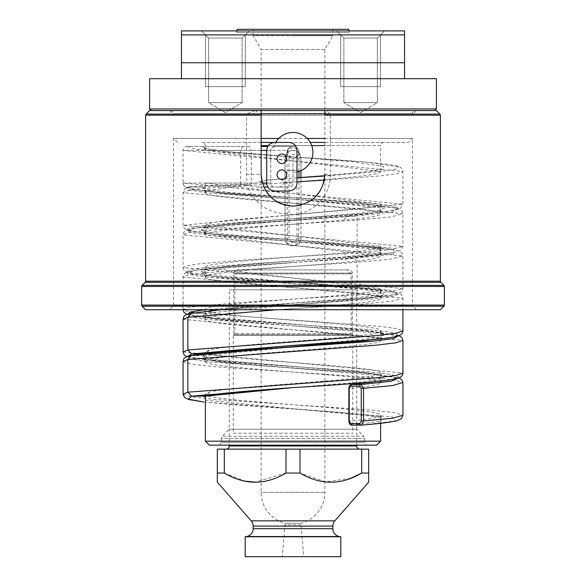 <?xml version="1.0" encoding="UTF-8"?>
<svg xmlns="http://www.w3.org/2000/svg" width="586" height="586" viewBox="0 0 586 586"><rect width="100%" height="100%" fill="white"/><g stroke="black" fill="none" stroke-linecap="round" stroke-linejoin="round"><path stroke-width="0.44" stroke-dasharray="2.93 2.2" d="M296.985 177.829L266.359 180.063L251.182 184.231C212.33 185.952 211.744 186.48 207.884 186.722L203.943 187.044L203.489 190.076L221.01 193.116L299.71 199.687L381.186 207.905L379.464 212.015L346.414 216.124L228.218 225.581L208.36 228.218L201.379 230.862L208.36 233.499L228.218 236.136L293 241.417L380.219 249.878L380.006 254.112L346.297 258.353L344.092 262.33C290.363 267.238 201.98 272.153 205.364 277.068L205.364 267.509L380.636 288.62C379.889 290.744 367.708 292.868 344.092 294.992C290.363 299.907 201.98 304.815 205.364 309.73C199.943 316.77 386.057 323.802 380.636 330.841C386.167 337.214 232.298 343.586 209.187 349.959L205.364 351.952C199.943 358.991 386.057 366.03 380.636 373.07C386.167 379.442 232.298 385.815 209.187 392.188L205.364 394.18C199.943 401.212 386.057 408.252 380.636 415.291C380.102 417.239 369.7 419.195 349.424 421.144L352.047 425.121L381.537 421.019L379.054 416.917L293 408.72L392.576 416.932L395.338 421.034L361.071 425.143M300.97 177.492L300.97 181.448C344.81 178.137 381.618 174.818 380.636 171.508L205.364 150.397C205.129 148.002 203.803 146.676 201.379 146.412L187.044 146.412L195.109 149.049L218.08 151.686L366.389 162.11L398.253 166.746L396.165 169.068L381.904 171.39L324.82 176.027M202.177 142.427L408.515 142.427L202.177 142.427A3.186 3.186 0 0 1 205.364 145.614L205.364 150.397L251.269 150.397L249.372 146.412L201.379 146.412L208.36 149.049L228.218 151.686L353.585 161.824L383.442 166.446L383.076 168.761L372.147 171.068L324.834 175.697L369.546 171.405L381.882 168.929L380.622 171.522M283.587 178.774L266.359 180.063M249.372 146.412L187.044 146.412C184.627 146.654 183.301 147.98 183.059 150.397L183.059 183.059C183.301 185.476 184.627 186.802 187.044 187.044L195.109 189.681L218.08 192.318L293.007 197.599L228.218 192.318L208.36 189.681L201.379 187.044L187.044 187.044L191.131 186.751C196.229 186.509 185.733 186.275 240.729 184.231L256.771 187.044L289.015 187.044C291.432 186.802 292.758 185.476 293 183.059L293 158.359L290.107 157.612L287.367 150.397L251.269 150.397L251.269 183.059L205.364 183.059L380.636 204.17L374.659 206.668L357.658 209.151L300.97 214.117L300.97 223.676L285.03 224.899L285.03 238.026L285.03 158.359A7.97 7.97 0 0 1 293 150.397A7.97 7.97 0 0 1 300.97 158.359L298.838 152.939C297.915 149.628 295.967 147.906 293 147.782C289.997 147.95 288.048 149.672 287.162 152.939L285.03 158.359L285.03 224.899C241.19 228.21 204.382 231.529 205.364 234.84L380.636 255.957L380.636 246.391L205.364 225.295L211.297 222.797L228.276 220.314L300.97 214.117L300.97 181.448L285.03 182.678C241.19 185.989 204.382 189.307 205.364 192.618L205.364 183.059C205.1 185.476 203.774 186.809 201.379 187.044L190.003 187.044L189.476 190.076L209.744 193.116L303.233 199.841L395.316 207.979L392.796 212.051L354.772 216.124L218.08 225.581L195.109 228.218L187.044 230.862L195.109 233.499L218.08 236.136L293 241.417L393.865 249.878L393.624 254.112L354.772 258.345L346.414 258.345L228.218 267.802L208.352 270.446L201.386 273.083L208.36 275.72L228.218 278.365L357.782 288.92L377.64 291.557L384.614 294.194L377.64 296.831L357.782 299.475L293 304.749L205.378 313.312L209.187 317.297L205.364 319.289L205.364 309.73M205.364 192.618C199.943 199.658 386.057 206.697 380.636 213.729C379.889 215.853 367.708 217.977 344.092 220.102L300.97 223.676L300.97 238.026C301.687 248.076 284.664 248.508 285.03 238.026A7.97 7.97 0 0 0 287.367 243.666L287.023 170.314L298.977 170.314L287.023 170.314L287.023 152.389A5.977 5.977 0 0 0 293 158.359A5.977 5.977 0 0 0 298.977 152.389A5.977 5.977 0 0 0 290.795 146.837L289.015 146.412L274.673 146.412C272.263 146.654 270.937 147.98 270.695 150.397L270.695 183.059C270.937 185.476 272.263 186.802 274.673 187.044C272.263 186.802 270.937 185.476 270.695 183.059L270.695 150.397L273.984 146.478A19.917 19.917 0 0 1 312.814 154.382A19.917 19.917 0 0 1 293 172.306A19.917 19.917 0 0 0 296.985 171.903L296.985 183.059C296.509 187.894 293.85 190.553 289.015 191.029L274.673 191.029C269.838 190.553 267.187 187.894 266.711 183.059L270.695 183.059M380.636 246.391C379.889 248.515 367.708 250.647 344.092 252.771C290.363 257.679 201.98 262.594 205.364 267.509L204.14 270.073L208.001 268.989C223.815 266.344 252.148 263.656 293 260.931L218.08 266.212L195.109 268.849L187.044 271.486L195.109 274.131L218.08 276.768L293 282.049L393.865 290.51L393.624 294.743L354.772 298.977L357.094 294.992L242.846 302.354L199.218 306.038L187.19 307.884L183.059 309.723L189.981 312.126M246.237 185.015L200.126 188.824L187.381 190.728L183.059 192.633L402.941 213.736L390.796 216.915L357.094 220.102L242.787 227.471L199.167 231.162L187.161 233.001L183.059 234.847L402.941 255.957L390.803 259.144L357.094 262.33L354.772 258.345L292.993 262.528L346.297 258.353C364.587 256.712 376.146 255.174 380.973 253.723L381.867 253.386L380.629 255.957C379.889 258.082 367.708 260.206 344.092 262.33M205.364 277.068C199.943 284.1 386.057 291.139 380.636 298.179C386.167 304.552 232.298 310.924 209.187 317.297M380.636 298.179L380.636 288.62L381.86 291.191L377.999 290.099C362.185 287.455 333.852 284.767 293 282.049L380.219 290.51L380.006 294.743L346.414 298.977L354.772 298.977L292.993 303.16L217.003 309.73M190.977 313.378L205.378 313.312L202.712 316.455L219.362 319.59L293 325.86L226.716 320.417C215.406 319.202 208.147 318.073 204.939 317.033L204.126 316.718L205.371 319.297C199.943 326.329 386.057 333.368 380.636 340.4C386.167 346.773 232.298 353.146 209.187 359.526L205.364 361.511L205.364 351.952L204.14 354.523L206.257 353.834L205.378 353.944L202.712 357.079L219.362 360.222L357.782 371.773L377.64 374.41L384.614 377.047L377.648 379.691L357.782 382.328L293 387.602L367.927 382.328L390.891 379.691L398.956 377.047L390.891 374.41L367.92 371.773L221.545 361.518L187.476 356.544M375.523 339.389L381.874 337.829L380.629 340.407L380.636 330.841M205.364 396.304L205.364 394.18M380.636 423.297L380.636 415.291M205.364 361.511C199.943 368.55 386.057 375.589 380.636 382.629C380.102 384.577 369.7 386.533 349.424 388.481L349.424 421.144L348.853 421.144M380.636 382.629L380.636 373.07L381.625 375.531C379.831 374.754 374.828 373.839 366.616 372.784C348.121 370.696 323.575 368.594 293 366.492L197.064 358.918L186.971 356.735M289.015 158.359A3.985 3.985 0 0 1 293 154.382A3.985 3.985 0 0 1 296.985 158.359L296.985 238.026A3.985 3.985 0 0 1 293 242.011L287.367 243.666L293 245.995L298.633 243.666L293 242.011A3.985 3.985 0 0 1 289.015 238.026L289.015 158.359L285.03 158.359A7.97 7.97 0 0 1 293 150.397A7.97 7.97 0 0 1 300.97 158.359L300.97 170.643M380.636 171.508L380.636 145.614L324.864 145.614M380.636 441.177L205.364 441.177M383.823 142.427A3.186 3.186 0 0 0 380.636 145.614L261.136 145.614M296.985 171.903L296.985 150.397C296.509 145.562 293.85 142.903 289.015 142.427L275.75 142.427A19.917 19.917 0 0 0 273.984 146.478L289.015 146.412L290.795 146.837L287.367 150.397M177.485 142.427L173.5 138.442L173.5 305.745L169.515 309.73L416.485 309.73L412.5 305.745L173.5 305.745L412.5 305.745L412.5 138.442L330.343 138.442L330.343 174.298C331.215 198.749 307.247 218.117 287.58 213.831C265.399 214.066 245.908 197.57 246.53 174.298L246.53 138.442L173.5 138.442L412.5 138.442L408.515 142.427M255.393 110.564L246.347 114.08A1.597 0.623 -90 0 1 246.53 115.208L330.343 115.208C327.274 115.31 325.45 113.801 324.864 110.681L257.437 110.564C254.888 113.559 251.248 115.105 246.53 115.208L246.53 138.442L261.136 138.442M278.775 138.442L307.225 138.442M324.864 138.442L330.343 138.442L330.343 115.208A1.597 0.498 -90 0 1 330.489 114.08L326.248 110.564M246.347 114.08L412.969 114.08L412.5 115.208L412.5 113.75L324.864 113.75M169.515 110.564L173.031 114.08L173.5 115.208L173.5 113.75L412.5 113.75A3.186 3.186 0 0 1 415.686 110.564L170.314 110.564L415.686 110.564M257.437 110.564L324.878 110.564A1.597 1.15 0 0 0 324.864 110.681M246.53 174.298L261.136 174.298L261.136 115.2M323.794 182.488L320.637 190.157M315.539 196.823L308.888 201.921M308.082 202.368L300.625 205.239M293.015 206.162L291.953 206.147M291.572 206.133L285.704 205.312M283.844 204.822L280.98 203.811M277.127 201.928L270.468 196.83M265.377 190.186L262.206 182.488M324.864 174.298L330.343 174.298M170.314 110.564A3.186 3.186 0 0 1 173.5 113.75L261.136 113.75M436.402 110.564L149.598 110.564M436.402 108.967L149.598 108.967M181.462 34.874L181.462 62.761L404.538 62.761L181.462 62.761L404.538 62.761L404.538 34.874L181.462 34.874L181.462 30.897L404.538 30.897L404.538 34.874M149.598 78.692L436.402 78.692M404.538 78.692L181.462 78.692L404.538 78.692L404.538 62.761M181.462 78.692L181.462 62.761M384.504 30.897L336.701 30.897L384.504 30.897L360.602 30.897L384.504 30.897L377.333 38.061L343.872 38.061L336.701 30.897L360.602 30.897L336.701 30.897L343.872 38.061L377.333 38.061L343.872 38.061L343.872 102.594L360.602 102.594L343.872 102.594L343.872 38.061L377.333 38.061L384.504 30.897M201.496 30.897L249.299 30.897L201.496 30.897L225.398 30.897L201.496 30.897L208.667 38.061L242.128 38.061L249.299 30.897L225.398 30.897L249.299 30.897L242.128 38.061L208.667 38.061L242.128 38.061L242.128 102.594L225.398 102.594L242.128 102.594L242.128 38.061L208.667 38.061L201.496 30.897M235.638 30.89L237.235 32.486L237.235 30.89L348.765 30.89L348.765 32.486L237.235 32.486L348.765 32.486L350.362 30.89M377.333 102.594L377.333 38.061L377.333 102.594L343.872 102.594L377.333 102.594L360.602 102.594L377.333 102.594L360.602 112.644L343.872 102.594L360.602 112.644L377.333 102.594M208.667 102.594L208.667 38.061L208.667 102.594L242.128 102.594L208.667 102.594L225.398 102.594L208.667 102.594L225.398 112.644L242.128 102.594L225.398 112.644L208.667 102.594M237.235 29.3L348.765 29.3M332.833 29.3L332.833 35.673L293 35.673L332.833 35.673L324.864 49.473L261.136 49.473L253.167 35.673L293 35.673L253.167 35.673L253.167 29.3M324.864 49.473L261.136 49.473L261.136 492.387A31.864 31.864 0 0 0 285.03 523.239L300.97 523.239A31.864 31.864 0 0 0 324.864 492.387L324.864 49.473M300.97 523.239L285.03 523.239L285.03 524.836L300.97 524.836L300.97 523.239M300.97 524.836L285.03 524.836L282.247 556.7L303.753 556.7L300.97 524.836M340.803 556.7L245.197 556.7M303.753 556.7L282.247 556.7M340.803 536.783L245.197 536.783M224.306 473.048L217.318 473.048L217.318 449.147L224.306 449.147L224.306 473.048L245.358 481.187M350.897 478.191L325.889 481.904L299.988 473.048L286.012 473.048L255.13 482.146M368.682 473.048L361.694 473.048L361.694 449.147L368.682 449.147L368.682 473.048M286.012 473.048L286.012 449.147L224.306 449.147M299.988 473.048L299.988 449.147L286.012 449.147M299.988 449.147L361.694 449.147M359.921 449.147L226.079 449.147L359.921 449.147M219.706 445.162L221.303 442.408L221.296 438.518L364.704 438.518L221.296 438.518A3.186 3.186 -90 0 1 222.233 436.262L229.265 429.23L356.735 429.23L229.265 429.23L356.735 429.23L229.265 429.23L229.265 445.162L356.735 445.162L356.735 429.23L363.767 436.262L222.233 436.262L363.767 436.262A3.186 3.186 90 0 1 364.704 438.518L364.697 442.408L221.296 442.408L364.704 442.408L366.294 445.162M376.652 445.162L209.349 445.162M440.386 309.73L145.614 309.73M296.985 181.821L283.58 182.642L281.141 178.833M242.545 146.412L240.648 150.397L183.059 150.397L402.941 171.522L397.286 173.668L381.054 175.822L324.336 180.122M298.977 171.383L298.977 152.389A5.977 5.977 0 0 1 293 158.359A5.977 5.977 0 0 0 298.977 152.389A5.977 5.977 0 0 0 293 146.412A5.977 5.977 0 0 0 287.023 152.389A5.977 5.977 0 0 0 293 158.359L293 183.059C292.758 185.476 291.432 186.802 289.015 187.044L267.78 187.044M278.724 187.044C281.763 186.736 283.382 185.403 283.58 183.059L283.58 182.642M287.162 152.939C287.506 151.935 289.455 151.085 293 150.397C296.611 151.122 298.56 151.972 298.838 152.939M296.985 158.359L300.97 158.359L300.97 238.026A7.97 7.97 0 0 1 298.633 243.666L298.977 177.639M275.75 142.427L274.673 142.427C269.838 142.903 267.187 145.562 266.711 150.397L266.711 183.059M286.627 158.762A4.783 4.783 0 0 0 281.844 153.979A4.783 4.783 0 0 0 277.068 158.762A4.783 4.783 0 0 0 281.844 163.538A4.783 4.783 0 0 0 286.627 158.762M286.627 174.694A4.783 4.783 0 0 0 281.844 169.911A4.783 4.783 0 0 0 277.068 174.694A4.783 4.783 0 0 0 281.844 179.477A4.783 4.783 0 0 0 286.627 174.694M256.771 187.044L263.795 187.044M351.717 384.519L349.424 388.481L348.853 388.481M183.059 361.518L191.329 364.14L214.857 366.755L369.473 377.238L393.755 379.86L402.919 382.482M183.088 394.327L192.245 396.942L216.52 399.564L371.114 410.046L394.656 412.661L402.941 415.284M347.168 269.897L238.832 269.897L234.84 273.882L351.161 273.882L234.84 273.882L234.84 333.632L233.646 334.826L352.354 334.826L351.161 333.632L234.84 333.632L351.161 333.632L351.161 273.882L347.168 269.897L238.832 269.897M236.832 269.897L349.168 269.897L236.832 269.897A3.186 3.186 -90 0 0 233.646 273.083L233.646 334.826L352.354 334.826L352.354 273.083A3.186 3.186 90 0 0 349.168 269.897M229.265 289.814L356.735 289.814L229.265 289.814L229.265 429.23M233.646 289.814L352.354 289.814L233.646 289.814M356.735 429.23L356.735 289.814M380.519 34.874L380.519 86.662L340.686 86.662L380.519 86.662L340.686 86.662L340.686 34.874L340.686 86.662L360.602 86.662C339.111 86.662 339.111 86.662 360.602 86.662C382.094 86.662 382.094 86.662 360.602 86.662L380.519 86.662L380.519 34.874L340.686 34.874L380.519 34.874M343.872 86.662L377.333 86.662L343.872 86.662M360.602 34.874L340.686 34.874L360.602 34.874M205.481 34.874L205.481 86.662L245.314 86.662L205.481 86.662L245.314 86.662L245.314 34.874L245.314 86.662L225.398 86.662C246.889 86.662 246.889 86.662 225.398 86.662C203.906 86.662 203.906 86.662 225.398 86.662L205.481 86.662L205.481 34.874L245.314 34.874L205.481 34.874M242.128 86.662L208.667 86.662L242.128 86.662M225.398 34.874L245.314 34.874L225.398 34.874M233.25 433.215L352.75 433.215L233.25 433.215L233.25 335.221L352.75 335.221L233.25 335.221M352.75 335.221L352.75 433.215M261.136 150.397L240.648 150.397L240.648 183.059L183.059 183.059L402.941 204.184L183.059 225.295L402.941 246.398L390.796 249.585L357.094 252.771L357.094 220.102L354.772 216.124L346.297 216.124L344.092 220.102M311.73 145.614L268.315 145.614M380.622 204.184L381.852 206.755L372.315 204.66C354.34 202.324 327.896 199.965 293 197.599L357.79 202.873L377.648 205.518L384.621 208.155L377.64 210.792L357.775 213.436L228.21 223.991L208.352 226.628L201.379 229.265L208.36 231.902L228.225 234.547L293.007 239.821L380.219 248.288L380.006 252.522L346.414 256.749L354.772 256.749L293 260.931L228.218 266.212L208.36 268.849L201.379 271.486L208.36 274.131L228.218 276.768L293 282.049C260.03 280.071 232.737 278.101 211.107 276.123C200.529 275.098 193.102 274.021 188.817 272.893L185.879 271.787C183.989 270.6 183.052 269.179 183.066 267.509L402.941 288.62L390.803 291.806L357.094 294.992L357.094 262.33L242.846 269.692L199.218 273.376L187.19 275.215L183.059 277.061L402.941 298.179L392.957 301.065L364.785 303.951L276.753 309.73M344.092 252.771L346.414 256.749L293 260.931L354.874 256.749L357.094 252.771L242.787 260.14L199.167 263.825L187.161 265.663L183.059 267.509L183.066 234.847C183.052 233.177 183.989 231.748 185.879 230.562L189.029 229.397C194.281 228.071 203.913 226.797 217.933 225.588L346.297 216.124C364.331 214.513 375.846 212.982 380.819 211.546L381.816 211.172L380.585 213.736M416.485 110.564L412.969 114.08L330.489 114.08M145.614 115.2L440.386 115.2M439.918 114.08L146.082 114.08M324.864 492.387L261.136 492.387L324.864 492.387M339.419 536.542L246.581 536.542M332.833 528.697L253.167 528.697M332.833 526.096L253.167 526.096M334.804 520.851L251.196 520.851M356.735 445.961L229.265 445.961M145.614 281.185L440.386 281.185M145.145 282.313L440.855 282.313M444.371 286.488L141.629 286.488M443.902 285.36L142.098 285.36M141.629 305.086L444.371 305.086M142.098 306.214L443.902 306.214M183.074 309.723L183.074 277.061C183.037 275.398 183.989 273.97 185.93 272.754L189.007 271.626C195.402 270.043 207.986 268.52 226.745 267.062L293 262.528L218.073 267.802L195.109 270.446L187.044 273.083L195.109 275.72L218.08 278.365L367.927 288.92L390.891 291.557L398.956 294.194L390.891 296.831L367.92 299.475L221.471 309.73M298.977 152.389A5.977 5.977 0 0 0 293 146.412A5.977 5.977 0 0 0 287.023 152.389M283.58 183.059L293 183.059M251.182 184.231L251.269 183.059L256.646 183.059M266.711 150.397L270.695 150.397M240.729 184.231L240.648 183.059L262.36 183.059M296.985 238.026L300.97 238.026A7.97 7.97 0 0 1 298.633 243.666M287.367 243.666A7.97 7.97 0 0 1 285.03 238.026L289.015 238.026M183.059 183.059C183.044 184.707 183.975 186.128 185.857 187.322C187.088 187.996 188.875 188.948 201.562 190.618C223.024 192.955 253.504 195.277 293 197.599L367.927 202.873L390.891 205.518L398.956 208.155L390.891 210.792L367.92 213.436L218.073 223.991L195.101 226.628L187.044 229.265L195.109 231.902L218.08 234.547L293.007 239.821L393.873 248.288L393.624 252.522L354.874 256.749C376.271 255.159 390.415 253.489 397.301 251.746L401.476 249.665L402.882 246.398L402.882 213.736C402.897 212.066 401.959 210.63 400.062 209.444L397.286 208.382C392.539 207.114 383.896 205.913 371.348 204.778L303.233 199.841M344.092 294.992L346.414 298.977L205.115 309.73M209.825 310.807L215.824 317.539L357.782 329.544L377.64 332.189L384.614 334.826L377.64 337.463L357.782 340.107L293 345.381L367.92 340.107L390.891 337.463L398.956 334.826L390.891 332.189L367.927 329.544L221.537 319.297L187.476 314.323M209.839 353.028L205.378 353.944L201.599 353.944M209.187 349.959L206.257 353.834L210.513 352.962M209.187 392.188L206.338 396.041M205.364 400.15L293 408.72L205.364 402.172L238.377 405.08L340.407 412.376L367.488 415.122C384.526 417.532 381.904 418.199 381.852 417.855L380.614 415.284M293 346.978L205.378 355.541L202.712 358.676L219.362 361.811L370.184 374.82L376.168 381.552M190.977 355.607L205.378 355.541L209.187 359.526M191.659 313.312L188.575 316.455L207.832 319.59L293 325.86L370.176 332.592L376.175 339.323M399.029 335.624L374.915 331.793L293 325.86L364.455 330.834L398.524 335.807M183.059 319.341L402.934 340.341M183.059 352.01L402.941 373.011M194.178 312.778L379.017 326.321L396.781 328.585L402.941 330.841M191.659 355.541L188.575 358.676L207.84 361.811L364.463 373.062L398.524 378.036M233.646 273.083L352.354 273.083L233.646 273.083M205.4 192.633L204.155 190.062L205.115 190.413C209.092 191.607 217.919 192.889 231.58 194.244L299.71 199.687M205.364 150.397L204.118 147.804C203.884 148.199 212.923 150.456 238.949 152.719L296.15 157.202M380.585 246.398L381.808 248.955L380.9 248.603C377.845 247.644 371.297 246.603 361.254 245.49C342.964 243.6 320.212 241.71 293 239.821C254.895 237.579 225.046 235.323 203.445 233.067L189.014 230.723L185.909 229.573C184.026 228.394 183.088 226.965 183.096 225.295L183.096 192.633C184.121 190.662 182.107 189.014 189.93 186.956M205.4 225.295L204.177 227.851L214.806 225.61C232.964 223.325 259.034 221.025 293 218.71C338.261 216.102 370.879 213.48 390.847 210.835C397.469 209.583 400.707 208.704 400.568 208.191L402.926 204.184L402.926 171.522C402.919 169.845 401.996 168.424 400.165 167.266C398.898 166.571 397.198 165.589 383.588 163.838C363.943 161.707 336.386 159.582 300.904 157.473M380.636 204.17L380.636 213.729M205.364 225.28L205.364 234.84L204.133 232.276L205.027 232.613C208.557 233.719 216.461 234.905 228.745 236.18L293 241.417L368.067 246.699C382.087 247.915 391.719 249.182 396.971 250.508L400.121 251.672C402.011 252.859 402.948 254.287 402.934 255.957L402.934 288.62L401.535 291.879L397.183 294.004C390.291 295.732 376.19 297.388 354.874 298.97L293 303.16L217.186 309.73M380.622 298.179L381.845 295.615C382.189 295.337 382.687 296.348 366.257 298.501C347.754 300.581 323.34 302.662 293 304.749L221.398 309.73M205.378 277.061L204.148 274.497L205.063 274.849C208.074 275.801 214.505 276.826 224.372 277.932C242.707 279.83 265.583 281.734 293 283.639L372.081 289.294C383.955 290.385 392.254 291.535 396.978 292.736L400.106 293.894C401.996 295.08 402.934 296.509 402.919 298.179L402.919 309.73M380.622 330.841L381.589 333.288C379.882 332.57 375.392 331.727 368.133 330.753C349.688 328.6 324.644 326.439 293 324.27L201.335 317.268L186.971 314.506M205.378 309.723L204.133 312.301L210.513 310.734M204.155 396.744L205.386 394.18M205.386 361.518L204.155 358.947C204.118 358.581 201.188 359.284 219.633 361.826C235.184 363.657 259.642 365.745 293 368.089L370.755 373.612L399.037 377.845M380.614 382.621L381.845 380.058L375.501 381.618"/><path stroke-width="0.88" d="M324.82 176.027L296.985 177.829M324.834 175.697L296.985 177.785L324.834 175.69M380.636 423.297L380.636 441.177L205.364 441.177L205.364 396.304M300.97 170.643L300.97 177.492M261.136 142.427L275.75 142.427L261.136 142.427M310.25 142.427L324.864 142.427L310.25 142.427M261.136 138.442L278.775 138.442M307.225 138.442L324.864 138.442M324.864 114.08L324.864 115.2L440.386 115.2L440.386 281.185L145.614 281.185L145.614 115.2L146.082 114.08L149.598 110.564L261.136 110.564L261.136 115.2L261.136 110.564L436.402 110.564L439.918 114.08L324.864 114.08L324.864 110.564M262.206 182.488L261.136 174.306C263.041 193.644 273.677 204.265 293.029 206.162C312.353 204.236 322.967 193.614 324.864 174.298L323.794 182.488M320.637 190.157L315.539 196.823M308.888 201.921L308.082 202.368M300.625 205.239L293.015 206.162M291.953 206.147L291.572 206.133M285.704 205.312L283.844 204.822M280.98 203.811L277.127 201.928M270.468 196.83L265.377 190.186M324.864 115.2L324.864 110.703M145.614 115.2L261.136 115.2L261.136 174.298M151.195 110.564L149.598 108.967L436.402 108.967L434.805 110.564M404.538 34.874L404.538 62.761L181.462 62.761L181.462 34.874L404.538 34.874L404.538 30.897L181.462 30.897L181.462 34.874M436.402 108.967L436.402 78.692L149.598 78.692L149.598 108.967M404.538 78.692L404.538 62.761M181.462 78.692L181.462 62.761M350.362 30.89L235.638 30.89L237.235 30.89L237.235 29.3L348.765 29.3L348.765 30.89L350.362 30.89M245.197 536.783L340.803 536.783L340.803 556.7L245.197 556.7L245.197 536.783L246.581 536.542A7.97 7.97 0 0 0 253.167 528.697L253.167 526.096A7.97 7.97 0 0 0 251.196 520.851L217.318 482.146L217.318 473.048L217.318 482.146M340.803 536.783L339.419 536.542A7.97 7.97 0 0 1 332.833 528.697L332.833 526.096A7.97 7.97 0 0 1 334.804 520.851L368.682 482.146L368.682 473.048L368.682 482.146M255.13 482.146L245.358 481.187M224.306 473.048L224.306 449.147L217.318 449.147L217.318 473.048L224.306 473.048C244.875 485.245 265.443 485.245 286.012 473.048L299.988 473.048C320.564 485.245 341.133 485.245 361.694 473.048L361.694 449.147L368.682 449.147L368.682 473.048L361.694 473.048L350.897 478.191M299.988 473.048L299.988 449.147L224.306 449.147M286.012 473.048L286.012 449.147M299.988 449.147L361.694 449.147M359.921 449.147A3.186 3.186 90 0 1 356.735 445.961L356.735 445.162L366.294 445.162L219.706 445.162L229.265 445.162L229.265 445.961L356.735 445.961M226.079 449.147A3.186 3.186 -90 0 0 229.265 445.961M205.364 441.185L209.349 445.162L376.652 445.162L380.636 441.185M145.614 281.185A1.597 1.597 -90 0 1 145.145 282.313L142.098 285.36A1.597 1.597 -90 0 0 141.629 286.488L444.371 286.488A1.597 1.597 90 0 0 443.902 285.36L440.855 282.313L145.145 282.313M440.386 281.185A1.597 1.597 90 0 0 440.855 282.313M141.629 286.488L141.629 305.086L142.098 306.214A1.597 1.597 90 0 1 141.629 305.086L444.371 305.086L443.902 306.214L142.098 306.214L145.614 309.73L440.386 309.73L443.902 306.214A1.597 1.597 -90 0 0 444.371 305.086L444.371 286.488M169.515 309.73L416.485 309.73M324.336 180.122L296.985 181.821M261.136 146.412L267.78 146.412L261.136 146.412M296.985 171.903A19.917 19.917 0 0 0 309.159 140.743A19.917 19.917 0 0 0 275.75 142.427M289.015 142.427L274.673 142.427C269.838 142.903 267.187 145.562 266.711 150.397L266.711 183.059C267.187 187.894 269.838 190.553 274.673 191.029L289.015 191.029C293.85 190.553 296.509 187.894 296.985 183.059L296.985 150.397C296.509 145.562 293.85 142.903 289.015 142.427M286.627 158.762A4.783 4.783 0 0 0 281.844 153.979A4.783 4.783 0 0 0 277.068 158.762A4.783 4.783 0 0 0 281.844 163.538A4.783 4.783 0 0 0 286.627 158.762M286.627 174.694A4.783 4.783 0 0 0 281.844 169.911A4.783 4.783 0 0 0 277.068 174.694A4.783 4.783 0 0 0 281.844 179.477A4.783 4.783 0 0 0 286.627 174.694M263.795 187.044L267.78 187.044M376.168 381.552L351.717 384.519C350.025 384.614 349.066 385.932 348.853 388.481L348.853 421.144L350.721 423.532A1.597 1.238 90.1 0 0 352.047 425.121L361.196 425.136L363.518 421.166L363.518 388.503L360.917 384.526L351.864 384.511A1.597 1.238 -89.9 0 0 350.721 386.101L349.212 388.481L349.212 421.144M402.941 373.011L396.041 375.458L376.256 377.845L187.85 392.188L187.85 359.526L183.059 361.511L183.088 394.327M350.721 423.532L359.753 423.553L361.262 421.166L361.262 388.503L359.753 386.115L350.721 386.101M402.919 382.482L392.598 385.566L361.262 388.503M206.338 396.041L206.257 396.055C215.736 393.448 252.771 390.503 293 387.602L191.659 396.173L187.85 392.188L183.059 394.18M402.941 382.629L402.941 415.291L392.598 418.228L361.262 421.166M324.864 145.614L311.73 145.614M268.315 145.614L261.136 145.614M324.864 113.75L261.136 113.75M146.082 114.08L261.136 114.08M339.419 536.542L246.581 536.542M332.833 528.697L253.167 528.697M332.833 526.096L253.167 526.096M334.804 520.851L251.196 520.851M142.098 285.36L443.902 285.36M221.471 309.73L191.659 313.312M276.753 309.73L187.85 317.297L190.977 313.378M261.136 150.397L266.711 150.397M262.36 183.059L266.711 183.059M217.003 309.73L209.825 310.807M210.513 352.962L224.87 351.029L293 345.381L209.839 353.028M402.934 340.341L402.941 373.07C402.97 374.725 402.018 376.161 400.077 377.369C399.491 378.051 395.777 378.937 388.936 380.028C368.316 382.57 336.335 385.097 293 387.602L205.378 396.173L205.364 400.15M204.155 396.744L206.257 396.055L191.659 396.173L188.238 399.169L203.84 402.011L188.648 399.513L184.487 397.447L183.081 394.18M376.175 339.323L191.659 355.541M398.524 335.807L393.418 338.598L371.238 341.389L293 346.978L359.284 341.528L375.523 339.389M399.029 335.624L402.069 337.763L402.941 340.407L396.041 342.795L376.256 345.183L187.85 359.526L190.977 355.607M402.941 330.841L396.07 333.229L376.3 335.617L187.85 349.959L187.85 317.297L183.059 319.341M402.919 309.73L402.919 330.841C402.934 332.511 401.996 333.939 400.106 335.126L397.337 336.181C391.88 337.624 381.42 338.986 365.95 340.283L293 345.381L191.659 353.944L187.85 349.959L183.059 352.01M189.981 312.126L194.178 312.778M205.115 309.73L190.362 312.023L187.476 314.323M201.599 353.944L191.659 353.944L187.476 356.544M359.753 423.553A1.597 1.238 90.1 0 0 361.071 425.143M359.753 386.115A1.597 1.238 -89.9 0 1 360.917 384.526L390.906 381.281L398.524 378.036M440.386 115.2L439.918 114.08M186.971 356.735L184.465 355.219L183.132 352.713L183.059 319.297C184.502 317.231 181.125 315.839 190.911 313.393L221.398 309.73M298.977 177.639L298.977 171.383M210.513 310.734L217.186 309.73M402.919 415.284L401.513 418.55L397.323 420.631C391.272 422.206 379.23 423.707 361.196 425.136L351.952 425.128C350.413 425.443 349.381 424.118 348.853 421.144M375.501 381.618L351.717 384.519M183.081 361.518C184.509 359.46 181.169 358.053 190.911 355.621C197.467 354.274 208.689 352.97 224.563 351.688L293 346.978M183.074 309.73L183.945 312.367L186.971 314.506M402.919 382.621L402.047 379.977L399.037 377.845"/></g></svg>
